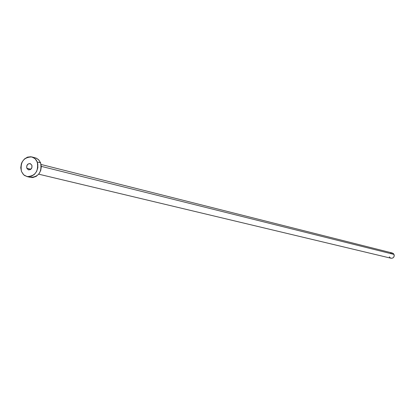 <?xml version="1.0" encoding="UTF-8"?>
<svg xmlns="http://www.w3.org/2000/svg" width="415" height="415" viewBox="0 0 415 415"><rect width="100%" height="100%" fill="white"/><g stroke="black" fill="none" stroke-linecap="round" stroke-linejoin="round"><path stroke-width="0.62" d="M26.814 168.241L30.897 169.232L26.814 168.241L28.324 169.802L30.435 169.569L31.903 167.67L31.872 165.217C32.323 168.215 31.229 169.766 28.578 169.88L26.814 168.241C26.363 165.237 27.468 163.686 30.124 163.588L31.872 165.217L30.352 163.655L28.246 163.894L26.778 165.793L26.814 168.241M38.714 174.175L391.039 258.239C393.519 258.208 394.509 256.937 394.001 254.421L41.318 166.368L394.001 254.421L392.32 253.01L41.09 164.47M27.079 176.603L30.425 177.381C38.647 176.977 42.045 172.132 40.613 162.846L37.262 161.995C38.699 171.322 35.291 176.188 27.042 176.593L23.691 174.803L21.456 171.442C20.06 162.021 23.53 157.181 31.867 156.922L35.093 158.722L37.262 161.995L40.613 162.846L38.445 159.583L36.224 158.131L31.903 156.932M35.866 157.991L38.694 159.827L40.613 162.846L41.329 166.591L40.727 170.487L38.901 173.932L36.136 176.406L32.858 177.521L31.177 177.511M21.456 171.442L20.75 167.696L21.352 163.811L22.12 162L24.449 158.976L27.525 157.129L30.881 156.74L34.014 157.871L35.342 158.966L36.437 160.356L37.786 163.821L37.843 167.733L36.603 171.494L34.253 174.523L31.161 176.359L27.795 176.728L24.672 175.576L23.354 174.476L21.456 171.442M392.31 253.005L393.399 253.591L394.172 254.914L394.224 255.962L393.581 257.383L392.766 258.026L391.283 258.286L390.333 257.954L389.332 256.833M390.557 253.217L392.04 252.953"/></g></svg>
